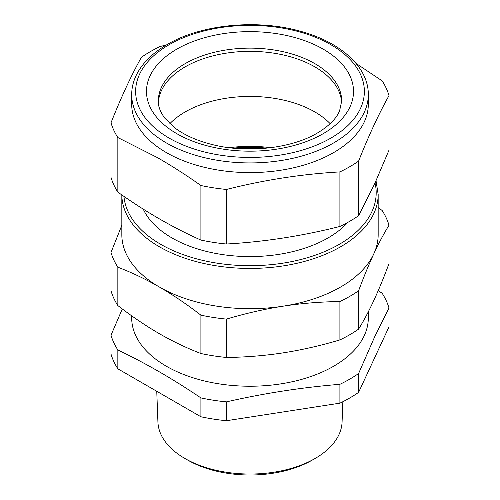 <?xml version="1.0" encoding="UTF-8"?>
<svg xmlns="http://www.w3.org/2000/svg" width="500" height="500" viewBox="0 0 500 500"><rect width="100%" height="100%" fill="white"/><g stroke="black" fill="none" stroke-linecap="round" stroke-linejoin="round"><path stroke-width="0.75" d="M266.856 148.144A95.631 55.213 0 0 0 233.144 148.144M260.788 148.65A93.881 54.2 0 0 0 239.213 148.65M378.169 207.475L382.156 210.512A140.981 81.394 180 0 1 389 225.256C383.844 233.619 378.775 243.15 373.8 253.844C368.825 264.594 363.756 276.9 358.6 290.763A140.981 81.394 180 0 1 349.688 296.413A140.981 81.394 180 0 1 339.906 301.556C320.656 301.781 301.744 303.319 283.169 306.169C264.6 309.069 245.688 313.381 226.438 319.106A140.981 81.394 180 0 1 200.906 315.156C186.812 304.269 172.969 294.894 159.375 287.019A128.169 73.994 180 0 1 157.262 285.769A128.169 73.994 180 0 1 121.831 234.694L121.831 194.906A128.169 73.994 0 0 0 201.325 262.894A128.169 73.994 0 0 0 340.625 246.769A128.169 73.994 0 0 0 378.169 194.444L376.037 180.812M378.169 194.444L378.169 234.694A128.169 73.994 180 0 1 373.8 253.844A128.169 73.994 180 0 1 340.625 287.019A128.169 73.994 180 0 1 283.169 306.169A128.169 73.994 180 0 1 159.375 287.019L157.231 285.794C144.338 278.512 131.206 272.312 117.844 267.2L117.844 305.562C131.938 316.45 145.781 325.831 159.375 333.706C172.969 341.525 186.812 348.131 200.906 353.519A140.981 81.394 0 0 0 226.438 357.469C245.688 357.238 264.6 355.7 283.169 352.856C301.744 349.956 320.656 345.644 339.906 339.919A140.981 81.394 0 0 0 349.688 334.775A140.981 81.394 0 0 0 358.6 329.125C363.756 320.756 368.825 311.231 373.8 300.531L374.581 298.837C379.3 288.5 384.106 276.756 389 263.619L389 225.256M117.844 267.2A140.981 81.394 180 0 1 111 252.456L111 290.819A140.981 81.394 0 0 0 117.844 305.562M111 252.456L121.831 225.312M200.906 315.156L200.906 353.519M226.438 319.106L226.438 357.469M339.906 301.556L339.906 339.919M358.6 290.763L358.6 329.125M143.244 209.119A110.419 63.75 0 0 0 221.238 254.381A110.419 63.75 0 0 0 328.081 237.913A110.419 63.75 0 0 0 347.869 222.35M330.163 123.669A91.688 52.938 0 0 0 185.169 111.931A91.688 52.938 0 0 0 169.838 123.669A91.688 52.938 180 0 1 185.169 111.931A91.688 52.938 180 0 1 330.163 123.669M270.706 147.706A91.688 52.938 0 0 0 229.294 147.706M339.906 171.906A140.981 81.394 180 0 0 349.688 166.762A140.981 81.394 180 0 0 358.6 161.112L358.6 215.669A140.981 81.394 180 0 1 349.688 221.319A140.981 81.394 0 0 1 339.906 226.462L339.906 171.906C302.081 174.056 264.262 179.913 226.438 189.456L226.438 244.019C264.262 241.863 302.081 236.012 339.906 226.462M226.438 189.456A140.981 81.394 180 0 1 200.906 185.506C186.069 175.006 171.513 165.675 157.231 157.519L117.844 137.55A140.981 81.394 180 0 1 111 122.806L111 177.369A140.981 81.394 0 0 0 117.844 192.113C145.531 211.794 173.219 227.775 200.906 240.069A140.981 81.394 0 0 0 226.438 244.019M358.6 161.112C368.731 135.581 378.869 113.744 389 95.6L389 150.162L374.581 184L358.6 215.669M200.906 185.506L200.906 240.069M117.844 137.55L117.844 192.113M356 63.375L382.156 80.862A140.981 81.394 180 0 1 389 95.6M111 122.806C121.131 97.275 131.269 75.444 141.4 57.3A140.981 81.394 180 0 1 150.312 51.65A140.981 81.394 180 0 1 160.094 46.506L166.394 44.969M368.306 94.625L368.306 104.288A118.306 68.306 180 0 1 333.656 152.581A118.306 68.306 180 0 1 164.394 151.431A118.306 68.306 180 0 1 131.694 104.288L131.694 94.625A118.306 68.306 0 0 0 204.725 157.731A118.306 68.306 0 0 0 333.656 142.925A118.306 68.306 0 0 0 368.306 94.625C368.581 68.275 342.825 44.019 305.1 32.638C261.081 18.581 202.469 23.556 167.162 44.525C152.988 52.725 142.887 62.556 136.862 74.025C133.438 80.694 131.713 87.556 131.694 94.625M158.363 102.556A91.688 52.938 180 0 1 216.3 55.056A91.688 52.938 180 0 1 314.831 66.856A91.688 52.938 180 0 1 341.637 102.556A91.688 52.938 180 0 0 283.7 55.056A91.688 52.938 180 0 0 185.169 66.856A91.688 52.938 180 0 0 158.363 102.556M378.219 290.637L382.156 293.269A140.981 81.394 180 0 1 389 308.012L374.581 337L358.6 373.525A140.981 81.394 180 0 1 349.688 379.175A140.981 81.394 180 0 1 339.906 384.312C302.081 387.394 264.262 393.244 226.438 401.869A140.981 81.394 180 0 1 200.906 397.919C173.219 379.162 145.531 363.175 117.844 349.963A140.981 81.394 180 0 1 111 335.219L111 354.069A140.981 81.394 180 0 0 117.844 368.812L117.844 349.963M368.306 311.8L368.306 317.925A118.306 68.306 180 0 1 364.969 334.044A118.306 68.306 180 0 1 333.656 366.225A118.306 68.306 180 0 1 204.725 381.031A118.306 68.306 180 0 1 131.694 317.925L131.694 315.825M122.294 308.944L111 335.219M339.906 384.312L339.906 403.162L226.438 420.719A140.981 81.394 180 0 1 200.906 416.769L117.844 368.812M226.438 401.869L226.438 420.719M200.906 397.919L200.906 416.769M389 308.012L389 326.863L358.6 392.375A140.981 81.394 180 0 1 349.688 398.025A140.981 81.394 180 0 1 339.906 403.162M358.6 373.525L358.6 392.375M156.756 391.275L157.925 422.031A92.1 53.175 0 0 0 184.875 458.462A92.1 53.175 0 0 0 224.069 471.881A92.1 53.175 0 0 0 315.125 458.462A92.1 53.175 0 0 0 342.075 422.031L342.85 401.719M315.125 458.462L312.244 460.119A88.031 50.825 180 0 1 225.219 472.95A88.031 50.825 180 0 1 187.756 460.119L184.875 458.462M123.956 196.375A126.194 72.856 0 0 0 204.556 260.8A126.194 72.856 0 0 0 339.231 244.35A126.194 72.856 0 0 0 375.037 183.006M185.169 63.637A91.688 52.938 0 0 0 158.312 101.069C158.131 106.406 160.344 112.169 164.963 118.356L176.137 128.844C185.869 135.844 198.312 141.181 213.463 144.856C248.119 153.463 291.95 148.225 317.281 133.081C328.95 126.062 336.394 118.625 339.613 110.769L341.688 101.069A91.688 52.938 0 0 0 285.087 52.162A91.688 52.938 0 0 0 185.169 63.637M323.2 133.669A103.519 59.769 0 0 0 323.2 49.144A103.519 59.769 0 0 0 176.8 49.144A103.519 59.769 0 0 0 176.8 133.669A103.519 59.769 0 0 0 323.2 133.669M330.869 138.094A114.362 66.025 0 0 0 330.869 44.719A114.362 66.025 0 0 0 169.131 44.719A114.362 66.025 0 0 0 169.131 138.094A114.362 66.025 0 0 0 330.869 138.094"/></g></svg>
